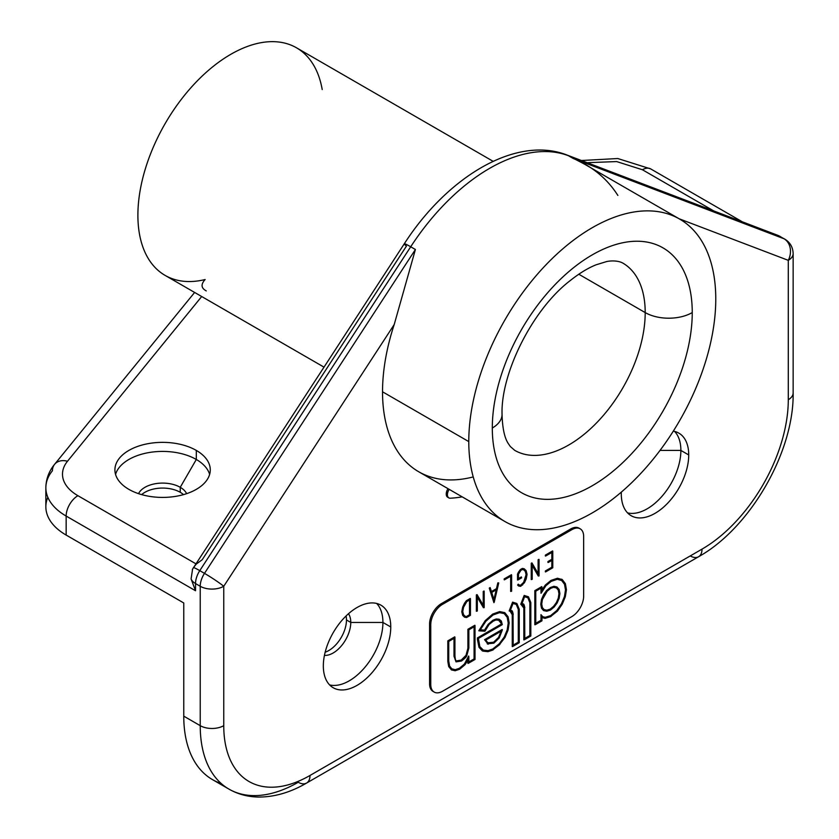 <?xml version="1.0" encoding="UTF-8"?>
<svg xmlns="http://www.w3.org/2000/svg" width="839" height="839" viewBox="0 0 839 839"><rect width="100%" height="100%" fill="white"/><g stroke="black" fill="none" stroke-linecap="round" stroke-linejoin="round"><path stroke-width="1.26" d="M47.833 497.275A69.301 40.01 0 0 0 66.155 535.072L183.762 602.979L183.762 716.149A138.613 80.03 120 0 0 221.202 783.511M346.465 619.958A24.95 14.41 -60 0 1 325.165 652.186A24.95 14.41 -60 0 0 346.465 619.958L350.775 622.444L382.92 622.444A47.687 27.53 -60 0 1 364.64 667.624A47.687 27.53 -60 0 1 329.612 684.907A47.687 27.53 120 0 0 364.64 667.624A47.687 27.53 120 0 0 382.92 622.444L390.764 626.974A47.687 27.53 -60 0 1 357.047 685.369A47.687 27.53 -60 0 1 323.33 665.904A47.687 27.53 -60 0 1 357.047 607.509A47.687 27.53 -60 0 1 390.764 626.974L382.92 622.444A47.687 27.53 120 0 0 376.648 603.44A47.687 27.53 -60 0 1 382.92 622.444L350.775 622.444A24.95 14.41 -60 0 1 324.441 655.374A24.95 14.41 120 0 0 350.775 622.444L346.465 619.958A24.95 14.41 -60 0 0 346.077 615.962A24.95 14.41 -60 0 1 346.465 619.958M473.217 476.919A174.648 100.837 -60 0 1 382.532 391.792A174.648 100.837 -60 0 1 394.204 324.557L223.751 586.272A16.633 1.258 -146.9 0 0 204.485 573.362L415.41 249.498L410.701 246.781A16.633 1.258 -146.9 0 0 404.272 243.813A16.633 1.258 -146.9 0 0 406.454 246.1L202.189 559.749L196.326 564.049L193.337 567.762A16.633 1.258 33.1 0 1 193.348 567.688A16.633 1.258 -146.9 0 0 193.337 567.762M141.676 494.622A24.95 14.41 180 0 1 180.238 492.294A24.95 14.41 180 0 1 183.51 494.622A24.95 14.41 180 0 0 180.238 492.294L180.238 487.312A24.95 14.41 180 0 1 186.636 493.657A24.95 14.41 0 0 0 180.238 487.312L196.305 459.478L196.305 450.417A47.687 27.53 180 0 1 196.305 489.357A47.687 27.53 180 0 1 128.881 489.357A47.687 27.53 180 0 1 128.881 450.417A47.687 27.53 180 0 1 196.305 450.417A47.687 27.53 0 0 0 144.35 444.45A47.687 27.53 0 0 0 114.912 469.892A47.687 27.53 0 0 0 128.881 489.357A47.687 27.53 0 0 0 180.836 495.325A47.687 27.53 0 0 0 210.274 469.892A47.687 27.53 0 0 0 196.305 450.417L196.305 459.478A47.687 27.53 180 0 1 209.624 474.413A47.687 27.53 0 0 0 196.305 459.478L180.238 487.312A24.95 14.41 0 0 0 138.55 493.657A24.95 14.41 180 0 1 180.238 487.312L180.238 492.294A24.95 14.41 180 0 0 141.676 494.622M690.266 555.921A16.633 9.607 -120 0 0 698.583 556.739A16.633 9.607 -120 0 0 702.023 549.126A121.98 70.424 120 0 0 788.282 399.731A16.633 9.607 0 0 0 793.149 392.946A16.633 9.607 180 0 1 788.282 399.731L788.282 260.342A16.633 9.607 0 0 0 793.149 253.556A16.633 9.607 180 0 1 788.282 260.342L679.129 218.769L788.282 260.342A16.633 13.518 -69.1 0 0 784.025 238.769L779.326 236.053L568.423 155.718L584.699 164.255M504.952 521.543A174.648 100.837 120 0 0 639.538 474.759A174.648 100.837 120 0 0 715.772 298.999A174.648 100.837 120 0 0 679.6 219.042A174.648 100.837 120 0 0 545.014 265.837A174.648 100.837 120 0 0 468.781 441.597L382.532 391.792L468.781 441.597A174.648 100.837 120 0 0 592.282 512.891A174.648 100.837 120 0 0 715.772 298.999A174.648 100.837 120 0 0 592.282 227.694A174.648 100.837 120 0 0 468.781 441.597A174.648 100.837 120 0 0 504.952 521.543L418.703 471.749A174.648 100.837 -60 0 1 382.532 391.792A174.648 100.837 -60 0 1 394.204 324.557L415.41 249.498L410.701 246.781L199.776 570.646L204.485 573.362L415.41 249.498L394.204 324.557L223.751 586.272L223.751 725.662A121.98 70.424 120 0 0 310.011 775.456L702.023 549.126A121.98 70.424 120 0 0 788.282 399.731L788.282 260.342A16.633 13.518 110.9 0 0 784.025 238.769A16.633 9.607 -60 0 1 784.822 239.146A16.633 9.607 120 0 0 784.025 238.769L779.326 236.053A16.633 9.607 -60 0 1 780.123 236.43A16.633 9.607 120 0 0 779.326 236.053A16.633 13.518 -69.1 0 0 777.732 235.298A16.633 13.518 110.9 0 1 779.326 236.053L568.423 155.718L573.131 158.435L784.025 238.769L573.131 158.435C592.303 166.353 607.216 178.686 617.861 195.435M688.725 454.948A47.687 27.53 -60 0 1 655.007 513.353A47.687 27.53 -60 0 1 621.29 493.877A47.687 27.53 -60 0 1 621.321 492.126A47.687 27.53 120 0 0 621.29 493.877A47.687 27.53 120 0 0 631.169 515.712A47.687 27.53 120 0 0 667.907 502.939A47.687 27.53 120 0 0 688.725 454.948L680.88 450.428A47.687 27.53 -60 0 1 662.59 495.597A47.687 27.53 -60 0 1 627.572 512.881A47.687 27.53 120 0 0 662.59 495.597A47.687 27.53 120 0 0 680.88 450.428L688.725 454.948A47.687 27.53 120 0 0 678.845 433.123A47.687 27.53 120 0 0 673.287 431.152A47.687 27.53 -60 0 1 688.725 454.948M433.627 691.703A16.633 9.607 -60 0 1 429.578 683.785L429.578 624.027A16.633 9.607 -60 0 1 441.335 603.661L570.719 528.969A16.633 9.607 -60 0 1 579.602 528.518M448.309 497.464A6.932 4.006 -60 0 1 448.005 488.665A6.932 4.006 -60 0 0 447.68 497.212L448.855 497.884A6.932 4.006 120 0 0 450.281 498.209A194.05 112.038 120 0 0 462.174 496.845A194.05 112.038 120 0 1 450.281 498.209A6.932 4.006 120 0 1 449.18 489.347A6.932 4.006 120 0 0 448.855 497.884M200.227 586.272L195.529 583.556A16.633 9.607 -60 0 1 199.776 570.646L204.485 573.362A16.633 9.607 120 0 0 200.227 586.272L195.529 583.556L195.529 590.75L66.155 516.058L66.155 535.072L183.762 602.979L183.762 716.149L200.227 725.662L200.227 586.272A16.633 9.607 0 0 0 223.751 586.272L223.751 725.662A16.633 9.607 180 0 1 200.227 725.662L200.227 586.272A16.633 9.607 -60 0 1 204.485 573.362A16.633 1.258 33.1 0 1 223.751 586.272A16.633 9.607 180 0 1 200.227 586.272M223.751 725.662A121.98 70.424 120 0 0 310.011 775.456A16.633 9.607 60 0 1 306.56 783.07A16.633 9.607 -120 0 0 310.011 775.456L702.023 549.126A16.633 9.607 60 0 1 698.583 556.739L306.56 783.07C290.546 792.394 274.605 797.06 258.758 797.05C247.956 796.924 238.014 794.281 228.942 789.111A138.613 80.03 -60 0 1 200.227 725.662A16.633 9.607 0 0 0 223.751 725.662M228.942 789.111L212.477 779.609A138.613 80.03 -60 0 1 183.762 716.149L200.227 725.662A138.613 80.03 120 0 0 228.942 789.111A138.613 80.03 120 0 0 298.244 782.252A16.633 9.607 -120 0 0 306.56 783.07M698.583 556.739C750.181 527.993 794.061 452.011 793.149 392.946L793.149 253.556C792.897 247.211 790.128 242.408 784.822 239.146L777.732 235.298L566.839 154.963A16.633 13.518 110.9 0 1 568.423 155.718A16.633 13.518 -69.1 0 0 566.839 154.963C515.775 135.142 447.177 177.092 404.272 243.813A16.633 1.258 33.1 0 1 410.701 246.781A174.648 100.837 -60 0 1 568.423 155.718A174.648 100.837 120 0 0 410.701 246.781L199.776 570.646A16.633 9.607 120 0 0 195.529 583.556L195.529 590.75L66.155 516.058L66.155 535.072A69.301 40.01 180 0 1 45.851 506.787L45.851 487.774A69.301 40.01 0 0 0 66.145 516.058A69.301 40.01 180 0 1 45.851 487.774C46.009 479.059 48.924 471.245 54.598 464.324A16.633 12.291 39.2 0 1 67.498 461.24A52.668 30.414 0 0 0 77.912 495.692A16.633 9.607 120 0 0 66.155 516.058A16.633 9.607 -60 0 1 77.912 495.692L195.886 563.798L77.912 495.692A52.668 30.414 0 0 1 67.498 461.24A16.633 12.291 -140.8 0 0 54.598 464.324A16.633 12.291 -140.8 0 0 52.438 470.742A69.301 40.01 0 0 0 45.851 487.774M713.706 210.904L642.443 169.761L616.644 161.57L587.122 162.693L616.644 161.57L642.443 169.761A16.633 9.607 -60 0 1 650.77 168.922A16.633 9.607 -60 0 1 651.211 169.205A16.633 9.607 120 0 0 650.781 168.933A16.633 9.607 120 0 0 642.443 169.761L713.706 210.904M201.696 296.524L67.498 461.24L201.696 296.524M206.268 290.902C201.087 288.134 200.71 284.337 205.136 279.534A131.398 75.867 -60 0 1 138.634 201.297A131.398 75.867 -60 0 1 228.271 55.814A131.398 75.867 -60 0 1 322.207 89.532M514.695 450.344A108.116 62.422 120 0 0 598.008 421.377A108.116 62.422 120 0 0 645.201 312.58A33.266 19.203 -0 0 0 692.248 312.58A141.382 81.624 -60 0 1 592.282 485.729A141.382 81.624 -60 0 1 492.304 428.016A141.382 81.624 -60 0 1 592.282 254.857A141.382 81.624 -60 0 1 692.248 312.58A141.382 81.624 -60 0 1 592.282 485.729A141.382 81.624 -60 0 1 492.304 428.016A33.266 19.203 -0 0 0 502.047 414.435C502.446 428.173 504.522 437.874 508.266 443.527L510.311 446.505L514.695 450.344A108.116 62.422 120 0 0 598.008 421.377A108.116 62.422 120 0 0 645.201 312.58L578.784 274.227L645.201 312.58A108.116 62.422 120 0 0 622.811 263.079C617.147 259.933 608.38 260.981 606.125 261.716L596.204 264.767C588.024 267.998 579.246 273.357 569.859 280.866C532.209 309.811 500.715 373.449 502.047 414.435A33.266 19.203 180 0 1 492.304 428.016A141.382 81.624 -60 0 1 592.282 254.857A141.382 81.624 -60 0 1 692.248 312.58A33.266 19.203 180 0 1 645.201 312.58A108.116 62.422 120 0 0 622.811 263.079M199.776 570.646A16.633 1.258 -146.9 0 0 193.348 567.688A16.633 1.258 33.1 0 1 199.776 570.646M191.082 578.92L195.529 590.75L191.082 578.92A16.633 9.607 0 0 0 195.529 583.556A16.633 9.607 180 0 1 191.082 578.92L192.613 568.936M323.969 367.115L165.105 275.402A131.398 75.867 -60 0 1 165.105 123.669A131.398 75.867 -60 0 1 296.513 47.802L493.164 161.34M115.562 474.413A47.687 27.53 180 0 1 148.042 452.724A47.687 27.53 180 0 1 196.305 459.478A47.687 27.53 0 0 0 148.042 452.724A47.687 27.53 0 0 0 115.562 474.413M674.598 431.424A47.687 27.53 -60 0 1 680.88 450.428A47.687 27.53 120 0 0 674.598 431.424M660.01 450.428L680.88 450.428L660.01 450.428M323.33 665.904A47.687 27.53 120 0 0 333.209 687.739A47.687 27.53 120 0 0 369.957 674.955A47.687 27.53 120 0 0 390.764 626.974A47.687 27.53 120 0 0 380.885 605.15A47.687 27.53 120 0 0 344.147 617.924A47.687 27.53 120 0 0 323.33 665.904M348.489 613.729A24.95 14.41 -60 0 1 350.775 622.444A24.95 14.41 120 0 0 348.489 613.729M434.203 692.081L433.018 691.399A16.633 9.607 -60 0 1 429.578 683.785L430.753 684.467L430.753 624.709A16.633 9.607 120 0 1 442.52 604.342L571.894 529.65A16.633 9.607 120 0 1 583.65 536.436L583.65 596.193A16.633 9.607 120 0 1 571.894 616.56A16.633 9.607 120 0 0 583.65 596.193L583.65 536.436A16.633 9.607 120 0 0 580.21 528.822A16.633 9.607 120 0 0 571.894 529.65L570.719 528.969L441.335 603.661L442.52 604.342A16.633 9.607 120 0 0 430.753 624.709L429.578 624.027L429.578 683.785L430.753 684.467A16.633 9.607 120 0 0 434.203 692.081A16.633 9.607 120 0 0 442.52 691.263L571.894 616.56L442.52 691.263A16.633 9.607 120 0 1 430.753 684.467L430.753 624.709L429.578 624.027A16.633 9.607 -60 0 1 441.335 603.661L442.52 604.342L571.894 529.65L570.719 528.969A16.633 9.607 -60 0 1 579.036 528.14L580.21 528.822M534.821 624.751L535.607 624.3L535.607 623.398L534.821 624.751L534.821 590.635L541.784 586.608L541.784 587.52L541.784 586.608L541.784 587.52L541.784 586.608L534.821 590.635L535.607 591.086L535.607 624.3L534.821 624.751L534.821 590.635L535.607 591.086M541.784 616.476L540.998 614.63L540.998 620.283L541.784 620.734L540.998 620.283L535.764 623.304L540.998 620.283L540.998 614.63L541.784 617.357L545.067 618.364L545.266 617.305L550.667 615.595L556.844 610.467L561.469 603.786L564.448 596.592L565.486 589.985L566.43 589.754L565.402 583.724L562.298 579.602L557.474 578.239L550.961 580.42L545.35 585.035L541.784 590.037L545.35 585.035L550.961 580.42L557.474 578.239L562.266 579.592L565.413 583.724L564.532 584.311L561.679 580.525L564.532 584.311L565.486 589.985L564.532 584.311L565.413 583.724L562.298 579.613L561.679 580.525L562.298 579.613L561.669 579.204M524.627 638.51L523.84 639.874L524.627 639.423L523.84 639.874L523.84 608.044L520.925 604.29M524.679 596.277L524.176 595.438L524.679 596.277L521.669 604.059L520.757 604.237L524.176 595.438L528.58 596.907L527.878 597.777L529.881 602.79L527.878 597.777L524.627 596.728M513.038 645.201L512.262 646.565L513.038 646.103L512.262 646.565L512.262 614.735L510.102 611.222L512.262 614.735L513.206 614.515L510.584 610.236L511.486 610.635M509.179 610.928L512.587 602.129L513.101 602.968L510.081 610.74L509.179 610.928L510.081 610.74L509.179 610.928L512.587 602.129L516.803 603.482L516.939 604.195L513.038 603.419M487.774 651.641L482.813 651.095L487.774 651.641M507.941 616.592L507.207 617.347L508.235 623.041L507.186 629.932L504.197 637.084L504.973 637.504L504.197 637.084L499.32 643.744L492.766 649.019L488.036 650.634L483.337 650.12L479.709 646.502L479.006 647.309L477.454 637.892L501.313 624.111L500.516 621.741L498.597 620.199L502.142 624.541L501.313 624.111L477.454 637.892L478.24 638.343L478.398 639.423L477.454 639.643L479.006 647.309L482.226 650.791L482.855 651.116L483.337 650.12L488.036 650.634L492.766 649.019L499.32 643.744L504.197 637.084L507.186 629.932L508.235 623.041L507.207 617.347L504.197 613.582L504.795 612.648L504.197 613.582L507.207 617.347L508.088 616.759L504.774 612.638L499.635 611.589L492.755 614.054L499.635 611.589L499.541 612.648L499.635 611.589M478.796 630.771L479.782 630.519L478.796 630.771L485.267 620.598L492.755 614.054L485.267 620.598L478.796 630.771L479.782 630.519L485.875 621.248L485.267 620.598L485.634 621.185M467.9 663.387L467.9 660.471L467.9 663.387L468.676 662.034M468.319 659.622L465.016 664.708L464.418 664.058L468.676 656.025L464.418 664.058L465.016 664.708L459.646 669.228L459.373 668.295L464.418 664.058L459.373 668.295L459.646 669.228L455.137 670.749L455.252 669.69L459.373 668.295L455.252 669.69L455.137 670.749L451.508 669.931M451.581 669.973L448.729 666.627L447.806 661.363L447.806 640.87L454.769 636.843L453.993 638.206M466.526 655.689L466.002 655.322L461.219 660.094L456.563 660.891L456.049 661.877L453.993 656.213L456.028 661.866L461.492 661.027L461.219 660.094L461.492 661.027L456.028 661.866L456.563 660.891L461.219 660.094L466.002 655.322L467.9 648.316L467.9 629.271L474.864 625.254L474.077 626.607M552.618 559.76L551.831 559.309L547.94 561.553L547.94 562.455L547.94 561.553L547.94 562.455L547.94 561.553L551.831 559.309L551.831 552.471L551.831 559.309L552.618 559.76L551.831 560.211M545.371 556.026L545.371 555.114L552.618 550.929L552.618 551.831L552.618 550.929L552.618 551.831L552.618 550.929L545.371 555.114L545.371 556.026M545.371 571.862L545.371 570.96L551.831 567.227L551.831 560.4L551.831 567.227L552.618 567.678L551.831 567.227L545.371 570.96L545.371 571.862M518.366 584.29L519.173 585.674L518.512 585.937L517.611 585.066L518.24 584.164L517.611 585.066L518.24 584.164L519.131 585.003M524.323 582.696L523.651 582.297L522.089 584.395L522.603 585.014L522.089 584.395L520.61 585.255L520.893 586L519.079 584.951L519.173 585.674L519.058 584.951L520.61 585.255L523.651 582.297L526.095 574.621L525.277 571.328L523.683 569.786L525.277 571.328L526.001 570.51L525.277 571.328L526.095 574.621L526.892 574.61L526.095 574.621L525.277 578.847L526.032 579.067L525.277 578.847L523.651 582.297L524.197 582.644M519.058 572.418L518.313 574.285L517.527 574.128L520.379 569.545L522.33 568.423L524.197 568.779L524.323 569.492L524.197 568.779L523.651 569.765L522.34 569.503M518.481 578.564L521.355 576.907L521.627 577.84L521.355 576.907L518.481 578.564M518.313 578.658L517.527 580.011L517.527 574.128L518.512 572.062L520.379 569.545L522.33 568.423L524.197 568.779M510.668 591.443L510.668 576.246L510.668 591.443L511.622 591.222L510.668 591.443M504.197 579.791L504.197 578.889L511.454 574.694L511.454 575.606L511.454 574.694L511.454 575.606L511.454 574.694L504.197 578.889L504.197 579.791M496.814 589.513L496.478 588.621L496.814 589.513L496.489 588.621L491.423 591.568L496.478 588.621L497.821 582.885L498.744 582.927L497.821 582.885L496.814 589.513L496.237 589.67M493.909 602.643L494.307 601.353L493.909 602.643L489.252 588.108L490.154 587.583L489.252 588.108L493.909 602.643L494.098 599.885M463.537 614.714L465.142 616.864L465.026 616.141L464.481 617.126L465.142 616.864L464.481 617.126L462.677 615.396L461.775 611.757L462.677 607.079L466.348 600.734L470.291 598.459L470.291 599.371L470.291 598.459L470.291 599.371L470.291 598.459L466.348 600.734L466.589 601.511M538.26 575.974L532.199 565.465L538.26 575.974L538.984 575.994L538.26 575.974M532.041 565.182L532.199 579.34L531.255 579.56L531.255 563.263L531.884 562.896L531.255 563.263L532.041 563.714L531.255 563.263L531.255 579.56L532.041 579.109M538.114 573.593L538.114 559.76L538.9 559.309L538.114 559.76L539.058 559.529L538.114 559.76L538.114 573.593M483.379 607.656L477.318 597.158L483.379 607.656L484.093 607.688L483.379 607.656M477.15 596.875L477.318 611.023L476.363 611.253L476.363 594.956L477.003 594.589L476.363 594.956L477.045 594.998L476.363 594.956L476.363 611.253L477.15 610.802M483.233 605.276L483.233 591.443L484.009 590.992L483.233 591.443L484.176 591.222L483.233 591.443L483.233 605.276M540.998 593.267L540.998 588.16L541.417 592.837M546.902 591.18L546.588 590.541L543.557 594.715L541.512 599.403L540.767 604.258L541.512 608.191L543.557 610.593L544.102 609.628L546.902 610.184L544.102 609.628L543.557 610.593L541.512 608.191L540.767 604.258L541.512 599.403L543.557 594.715L546.588 590.541L550.185 587.594L553.918 586.293L556.949 586.985L559.131 589.46L558.271 590.079L556.393 587.94L558.271 590.079L558.952 593.76L558.271 590.079L559.131 589.46L556.949 586.985L556.393 587.94L556.949 586.985L553.918 586.293L553.604 587.3L556.393 587.94L553.803 587.352L553.918 586.293L550.185 587.594L550.468 588.527L550.185 587.594L546.588 590.541L547.154 591.233L544.102 595.029L542.225 599.34M546.902 610.184L550.185 609.145L553.604 606.324L556.393 602.538L558.271 598.165L558.952 593.76L558.271 598.165L556.393 602.538L553.604 606.324L550.185 609.145L546.902 610.184L546.776 611.243L546.902 610.184M524.239 639.832L530.825 636.025L530.825 602.559L529.881 602.79L529.881 635.48L530.668 635.931L529.881 635.48L524.794 638.416L529.881 635.48L529.881 602.79L530.668 602.339M523.84 639.874L523.84 608.044L524.794 607.824C524.344 604.992 523.756 603.681 523.012 603.912L522.173 603.545L521.69 604.541L523.84 608.044L524.794 607.824L521.994 603.493L523.075 603.944M516.887 603.535L519.247 609.25L518.292 609.481L518.292 642.171L519.079 642.622L518.292 642.171L513.206 645.107L518.292 642.171L518.292 609.481L516.289 604.468L518.292 609.481L519.079 609.02M512.262 646.565L512.262 614.735L513.206 614.505C512.755 611.683 512.168 610.373 511.433 610.593L510.416 610.173L510.175 611.264L509.336 610.981M485.015 630.865L484.512 630.11L480.244 629.827L484.512 630.11L488.183 624.342L492.944 620.231L496.216 618.972L499.1 619.213L501.313 621.007L500.516 621.741L501.313 621.007L499.1 619.213L498.649 620.22L499.1 619.213L496.216 618.972L495.964 619.969L498.649 620.22L496.195 620.021L496.216 618.972L492.944 620.231L493.217 621.164L492.944 620.231L488.183 624.342L488.791 624.982L488.183 624.342L484.512 630.11L484.732 631.159L479.216 630.802M487.218 643.786L488.141 644.184L484.564 639.685L502.215 629.491L501.24 630.97L485.487 640.063L484.564 639.685L488.225 644.226L488.613 643.188L493.594 642.223L498.534 637.441L501.24 630.97L498.534 637.441L493.594 642.223L487.753 642.821M474.077 658.919L474.077 626.796L474.077 658.919L474.864 659.37L474.077 658.919L468.844 661.94L474.077 658.919M468.676 647.865L467.9 648.316L467.9 629.271L468.676 629.722L468.844 648.096L467.9 648.316L466.002 655.322L466.736 655.794C466.568 656.727 464.816 658.468 461.492 661.027M453.993 656.213L453.993 638.395L453.993 656.213L454.937 655.983L453.993 656.213M448.592 660.912L447.806 661.363L447.806 640.87L448.592 641.321L448.75 661.132L447.806 661.363L448.729 666.627L451.518 669.942M451.246 669.774L451.812 668.819L455.252 669.69L451.812 668.819L451.246 669.774L454.937 670.697M491.36 591.61L494.307 601.353M493.951 599.434L496.185 589.89L493.951 599.434M469.504 614.756L469.504 600.011L469.504 614.756L470.291 615.218L469.504 614.756L466.589 616.445L469.504 614.756M464.481 617.126L462.677 615.396L461.775 611.757L462.677 607.079L464.481 603.262L465.142 603.661L463.432 607.289L462.677 607.079L463.432 607.289M465.047 616.151L466.862 617.189L465.047 616.151M557.18 611.086L556.844 610.467L550.667 615.595L550.94 616.529L550.667 615.595L545.266 617.305L542.927 616.77L541.407 615.396M557.432 611.138L562.256 604.185L565.339 596.707L566.43 589.765L565.486 589.985L564.448 596.592L565.339 596.707L564.448 596.592L561.469 603.786L562.256 604.185L561.469 603.786L556.844 610.467L557.432 611.138L550.667 616.497M557.138 579.256L557.474 578.239L557.138 579.256L561.679 580.525L557.327 579.298L551.233 581.354L550.961 580.42L550.961 581.322M545.35 585.035L545.916 585.727L545.35 585.035M541.784 590.037L541.784 591.747L541.942 590.499M540.998 587.971L541.784 587.52M545.266 617.305L544.899 618.322M556.949 586.985L559.131 589.46L559.896 593.54L558.952 593.76L559.896 593.53L559.162 598.291L558.271 598.165L559.162 598.291L557.148 602.979L556.393 602.538L557.148 602.979L554.17 607.027L553.604 606.324L554.159 607.027L550.468 610.079L550.185 609.145L550.468 610.079L546.776 611.243L543.557 610.593L546.588 611.201M553.604 587.3L550.185 588.496M543.557 594.715L544.312 595.155L543.557 594.715M541.512 599.403L542.403 599.528L541.512 599.403M540.767 604.258L541.711 604.038L540.767 604.258M541.512 608.191L542.372 607.583L541.512 608.191M550.468 588.527L547.154 591.233L542.403 599.528L541.711 604.038L542.372 607.572L544.102 609.628L542.225 607.426M520.757 604.237L521.669 604.059L521.785 603.419L520.757 604.237L524.176 595.438L528.392 596.791L527.878 597.777L528.528 597.515M522.173 603.545L521.69 604.541M521.827 604.583L522.435 604.856M524.794 638.878L524.627 607.593M510.238 611.274L510.846 611.547M513.206 645.558L513.038 614.284M510.584 610.236L510.102 611.222M510.081 610.74L510.196 610.11L510.081 610.74M513.101 602.968L512.587 602.129L516.803 603.482L516.289 604.468L516.939 604.195M499.32 643.744L499.876 644.457L499.32 643.744M492.766 649.019L493.038 649.952L492.766 649.019M499.625 644.404L504.973 637.504L508.088 630.037L507.186 629.932L508.088 630.037L509.189 622.811L508.235 623.041L509.189 622.811L508.077 616.749L504.774 612.638M488.036 650.634L487.994 651.683L488.036 650.634M492.766 649.931L499.876 644.446M482.771 649.837L483.337 650.12L482.855 651.116L487.994 651.683L493.038 649.952M479.006 647.309L479.709 646.502M478.24 639.192L477.454 639.643L477.454 637.892L478.24 638.343M482.75 649.826L479.835 646.638L478.398 638.437L502.299 624.636L501.313 620.996L499.1 619.213M495.964 619.969L493.217 621.164L488.55 624.919M479.782 630.519L479.992 629.816M492.766 614.956L492.755 614.054L492.766 614.956M499.331 612.596L504.197 613.582L499.53 612.648L493.049 614.987L485.875 621.248L480.055 630.204M488.141 644.184L488.613 643.188L484.564 639.685L502.215 629.491L501.24 630.97L502.215 629.491M493.594 643.135L493.594 642.223L493.594 643.135M468.582 658.94L468.833 656.675M467.9 659.957L468.676 656.025M451.812 668.819L449.452 665.872L448.729 666.627L449.452 665.872M448.592 641.321L447.806 640.87L454.769 636.843L454.769 637.755M456.447 660.828C455.755 661.059 455.252 659.444 454.937 655.983L454.937 637.2M468.676 629.722L467.9 629.271L474.864 625.254M551.831 552.293L552.618 551.831M518.512 585.937L519.173 585.674L517.611 585.066L518.313 584.217M520.379 586.293L518.754 585.979M524.333 568.905L526.001 570.51M522.089 569.461L522.33 568.423L522.089 569.461M520.61 570.31L520.379 569.545L520.893 570.153M519.173 572.471L518.512 572.062L519.173 572.471M517.527 580.011L518.313 579.56L517.527 580.011L517.527 574.128L518.313 574.285M510.668 576.057L511.454 575.606M469.504 599.822L470.291 599.371M466.348 617.494L464.722 617.179M462.677 615.396L463.401 614.578L462.677 615.396M462.572 611.746L461.775 611.757L462.583 611.285M465.026 603.608L464.481 603.262L466.348 600.734L466.862 601.353M532.031 563.158L538.984 575.994M538.9 575.606L538.114 573.687M477.15 594.841L484.093 607.688M484.009 607.289L483.233 605.37M742.316 221.8L650.749 168.943M581.396 160.511L617.787 158.529L650.781 168.933M585.077 164.475L679.6 219.042M404.272 243.813L192.372 569.408M194.627 292.444L54.598 464.324M562.298 579.602L561.69 579.214M541.48 592.68L545.916 585.727L551.233 581.354M541.952 586.964L541.952 590.614M535.764 623.755L535.764 591.18L541.396 587.929M541.952 617.231L541.952 620.829L535.209 624.719M542.739 616.655L541.228 614.977M542.183 617.619L545.067 618.364L550.94 616.529M530.825 602.559L528.476 596.844M527.857 597.767L524.469 596.686M521.889 603.765L524.679 596.592M522.466 604.867L520.841 604.269M519.247 609.25L519.247 642.716L512.65 646.523M509.252 610.96L510.878 611.558M513.09 603.283L510.301 610.456M516.268 604.458L512.881 603.377M485.005 631.127L488.791 624.982M484.869 631.211L478.975 630.823M487.816 642.852L485.771 640.063M487.26 643.817L493.867 643.156L499.236 637.955L502.351 629.921M501.659 630.907L485.76 640.084M475.021 625.611L475.021 659.464L468.288 663.355M468.844 656.968L468.844 662.391M468.382 659.496L465.026 664.708M454.381 638.164L448.75 641.416L448.75 661.132L449.599 666.03L451.833 668.83M474.465 626.565L468.844 629.816L468.844 648.096L466.736 655.794M548.213 562.487L552.23 560.169M552.786 551.286L552.786 567.772L545.644 571.894M552.23 552.251L545.644 556.047M520.484 586.335L518.617 585.979M527.06 574.411L526.179 579.015L524.406 582.759L520.694 586.304M526.168 570.719L527.06 574.327M524.27 568.832L526.074 570.562M523.767 569.807L522.204 569.503M522.403 569.471L520.862 570.363L518.471 574.191M518.481 574.159L518.481 579.015M521.627 577.84L517.925 579.98M511.622 591.222L511.622 575.051M511.066 576.015L504.48 579.812M496.667 589.607L491.706 592.47M498.744 582.927L494.213 602.245M491.717 592.46L494.129 599.979M490.154 587.583L491.549 591.956M470.448 598.826L470.448 615.312L466.662 617.494M466.463 617.525L464.596 617.168M465.1 616.204L463.464 614.63M462.74 611.463L463.558 614.788M466.851 601.532L463.568 607.247L462.74 611.547M469.903 599.78L466.83 601.553M532.01 563.011L538.313 573.928M539.058 575.827L539.058 559.529M532.199 564.846L532.199 579.34M477.118 594.704L483.421 605.611M477.318 596.539L477.318 611.023M484.176 607.52L484.176 591.222"/></g></svg>
